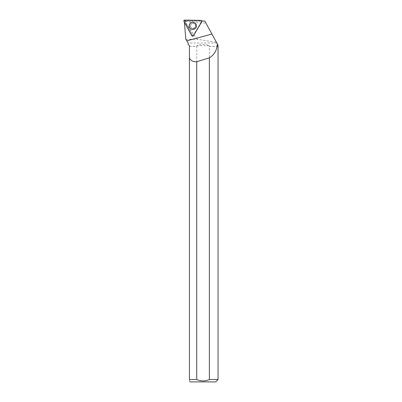 <?xml version="1.0" encoding="UTF-8"?>
<svg xmlns="http://www.w3.org/2000/svg" width="402" height="402" viewBox="0 0 402 402"><rect width="100%" height="100%" fill="white"/><g stroke="black" fill="none" stroke-linecap="round" stroke-linejoin="round"><path stroke-width="0.3" stroke-dasharray="2.01 1.51" d="M190.88 24.537A2.603 2.593 -89 0 0 193.06 28.477A2.603 2.593 -89 0 0 195.699 25.919A2.603 2.593 -89 0 0 190.88 24.537M193.432 35.738L193.251 35.446L201.603 21.512L193.251 35.446A0.362 0.362 91 0 1 192.628 35.431L184.764 21.221A0.362 0.362 91 0 1 185.086 20.683L201.301 20.964A0.362 0.362 91 0 1 201.603 21.512L201.784 21.803M201.764 21.773L193.412 35.703A0.879 0.874 91 0 1 191.895 35.677L184.407 22.14L185.347 21.216C189.558 22.376 196.402 22.969 205.889 23.004L204.819 21.05L201.844 21.05A0.879 0.874 91 0 1 201.764 21.773L201.603 21.512A0.362 0.362 91 0 0 201.653 21.341L201.729 21.05M217.964 45.054L217.371 43.974M217.964 46.31L209.156 46.31L209.156 45.667C205.085 43.934 201.015 43.934 196.94 45.667L196.94 46.31L189.432 46.31L189.432 45.657L188.136 44.361M185.809 39.306L197.442 39.306L216.467 42.321L216.834 42.994L188.136 42.994M205.889 23.004L216.467 42.321M197.442 39.306C192.05 32.472 187.915 26.487 185.041 21.356L185.347 21.216M218.05 46.401L209.367 46.401L209.367 379.533L218.05 379.533M189.432 46.401L189.432 379.533L196.729 379.533L196.729 46.401L189.432 46.31M190.407 381.9L215.688 381.9M189.432 379.533C189.432 381.352 189.432 381.352 189.432 379.533M209.367 379.533C205.146 381.362 200.935 381.362 196.729 379.533M185.262 21.055L201.653 21.341M184.935 21.522L192.628 35.431L191.809 35.708M193.412 35.703L193.251 35.446A0.362 0.362 91 0 1 192.628 35.431L191.895 35.677M190.513 25.874A2.603 2.593 91 0 1 193.151 23.276A2.603 2.593 91 0 1 195.699 25.919A2.603 2.593 91 0 1 193.06 28.477A2.603 2.593 91 0 1 190.513 25.874M196.412 25.874A3.598 3.588 -89 0 0 191.03 22.758A3.598 3.588 -89 0 0 191.03 28.984A3.598 3.588 -89 0 0 196.412 25.874A3.553 3.548 91 0 1 192.865 29.426A3.553 3.548 91 0 1 189.322 25.874A3.553 3.548 91 0 1 192.865 22.316A3.553 3.548 91 0 1 196.412 25.874M209.156 45.667L196.94 45.667M185.086 20.683L184.784 20.1M200.995 20.381L201.301 20.964M183.95 21.492L184.764 21.221M195.895 27.703A3.553 3.548 91 0 1 189.754 27.592A3.553 3.548 91 0 1 192.92 22.321A3.553 3.548 91 0 1 195.895 27.703M195.849 27.668A3.487 3.482 -89 0 0 192.93 22.386A3.487 3.482 -89 0 0 189.824 27.562A3.487 3.482 -89 0 0 195.849 27.668M195.277 27.215A2.603 2.593 91 0 1 193.01 28.477A2.603 2.593 91 0 1 190.829 24.537A2.603 2.593 91 0 1 193.101 23.276A2.603 2.593 91 0 1 195.277 27.215L193.01 28.477A2.603 2.593 91 0 1 190.468 25.874A2.603 2.593 91 0 1 193.106 23.276A2.603 2.593 91 0 1 195.658 25.919A2.603 2.593 91 0 1 193.015 28.477L193.01 28.477C196.337 28.818 196.377 23.03 193.106 23.276C195.417 24.115 196.141 25.432 195.266 27.22M189.397 25.874A3.487 3.482 -89 0 0 194.618 28.894A3.487 3.482 -89 0 0 194.618 22.854A3.487 3.482 -89 0 0 189.397 25.874"/><path stroke-width="0.6" d="M200.995 20.381L184.784 20.1A0.94 0.935 -89 0 0 183.95 21.492L191.809 35.708A0.94 0.935 -89 0 0 193.432 35.738L201.784 21.803A0.94 0.935 -89 0 0 200.995 20.381M189.694 24.004A3.623 3.613 -89 0 0 190.93 28.974A3.623 3.613 -89 0 0 195.89 27.733A3.623 3.613 -89 0 0 194.653 22.768A3.623 3.613 -89 0 0 189.694 24.004M217.08 46.401L218.05 46.401L218.05 379.533L209.367 379.533L209.367 57.843C213.718 55.129 216.291 51.315 217.08 46.401L217.371 43.974L204.819 21.05L201.879 21.05M184.407 22.14L185.809 39.306L186.769 40.828L211.944 34.064M216.834 42.994L217.964 45.054L218.05 46.401M217.01 46.31L217.964 46.31M188.136 44.361L188.136 43.602L188.136 44.361L189.432 45.657L189.432 57.923C190.643 60.642 193.076 61.923 196.729 61.757L196.729 379.533L189.432 379.533L189.432 57.923M186.769 40.828L188.136 42.994L188.136 43.602M209.367 57.843A416.226 26.753 -15 0 1 196.729 61.757M218.05 379.533L215.688 381.9L190.407 381.9L189.432 380.92M196.729 379.533C200.94 381.367 205.151 381.367 209.367 379.533M189.432 379.533C189.432 381.352 189.432 381.352 189.432 379.533M193.432 35.738L201.784 21.803C202.045 21.04 201.784 20.567 200.995 20.381L184.784 20.1C183.995 20.256 183.714 20.718 183.95 21.492L191.809 35.708C192.342 36.316 192.88 36.326 193.432 35.738"/></g></svg>
